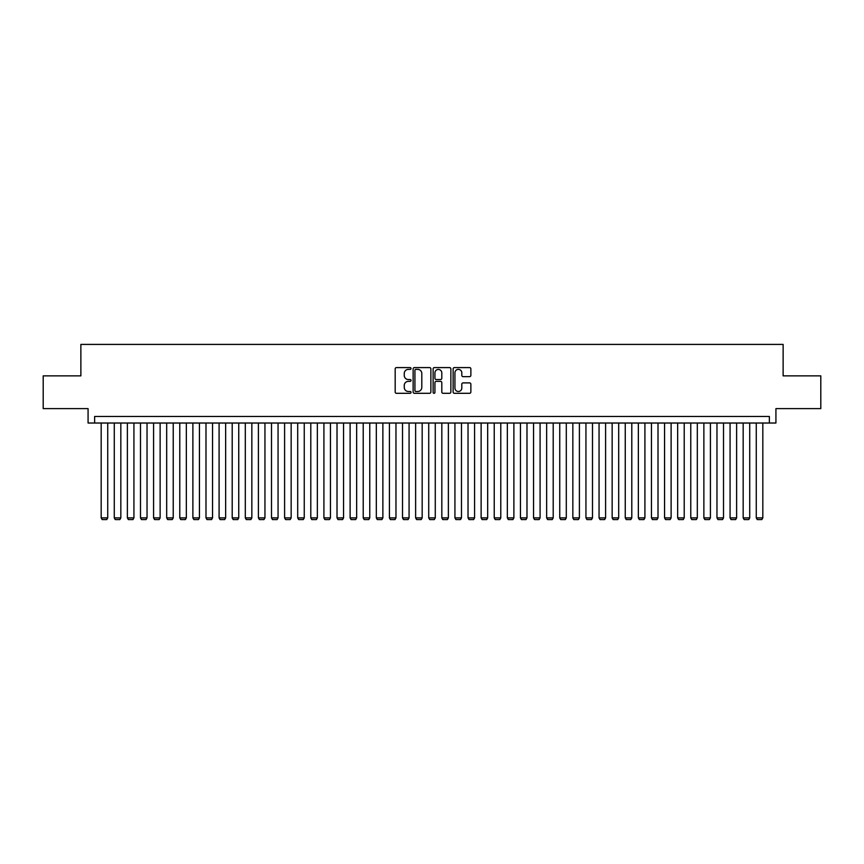 <?xml version="1.0" encoding="UTF-8"?>
<svg xmlns="http://www.w3.org/2000/svg" width="864" height="864" viewBox="0 0 864 864"><rect width="100%" height="100%" fill="white"/><g stroke="black" fill="none" stroke-linecap="round" stroke-linejoin="round"><path stroke-width="1.3" d="M411.037 368.485A0.896 0.896 0 0 0 410.141 367.589L396.468 367.589A1.285 1.285 0 0 0 395.183 368.874L395.183 392.018A1.285 1.285 0 0 0 396.468 393.304L410.141 393.304A0.896 0.896 0 0 0 411.037 392.407A0.896 0.896 0 0 0 410.141 391.5L408.37 391.5A4.115 4.115 0 0 1 404.255 387.385L404.255 385.463A4.115 4.115 0 0 1 408.37 381.348L410.141 381.348A0.896 0.896 0 0 0 411.037 380.441A0.896 0.896 0 0 0 410.141 379.544L408.37 379.544A4.115 4.115 0 0 1 404.255 375.43L404.255 373.496A4.115 4.115 0 0 1 408.37 369.382L410.141 369.382A0.896 0.896 0 0 0 411.037 368.485M469.584 376.65A1.285 1.285 0 0 0 470.869 375.365L470.869 368.874A1.285 1.285 0 0 0 469.584 367.589L454.41 367.589A1.285 1.285 0 0 0 453.125 368.874L453.125 392.018A1.285 1.285 0 0 0 454.41 393.304L469.584 393.304A1.285 1.285 0 0 0 470.869 392.018L470.869 384.178A1.285 1.285 0 0 0 469.584 382.892L463.093 382.892A1.285 1.285 0 0 0 461.808 384.178L461.808 388.066A3.445 3.445 0 0 1 458.363 391.5A3.445 3.445 0 0 1 454.928 388.066L454.928 372.827A3.445 3.445 0 0 1 458.363 369.382A3.445 3.445 0 0 1 461.808 372.827L461.808 375.365A1.285 1.285 0 0 0 463.093 376.65L469.584 376.65M769.37 423.025L775.926 423.025L775.926 408.618L820.8 408.618L820.8 375.862L783.13 375.862L783.13 344.412L80.87 344.412L80.87 375.862L43.2 375.862L43.2 408.618L88.074 408.618L88.074 423.025L769.37 423.025L769.37 416.47L94.63 416.47L94.63 423.025M430.877 368.874A1.285 1.285 0 0 0 429.592 367.589L414.418 367.589A1.285 1.285 0 0 0 413.132 368.874L413.132 392.018A1.285 1.285 0 0 0 414.418 393.304L429.592 393.304A1.285 1.285 0 0 0 430.877 392.018L430.877 368.874M434.408 367.589L449.582 367.589A1.285 1.285 0 0 1 450.868 368.874L450.868 392.018A1.285 1.285 0 0 1 449.582 393.304L443.092 393.304A1.285 1.285 0 0 1 441.806 392.018L441.806 382.633A1.285 1.285 0 0 0 440.521 381.348L436.212 381.348A1.285 1.285 0 0 0 434.927 382.633L434.927 392.407A0.896 0.896 0 0 1 434.03 393.304A0.896 0.896 0 0 1 433.123 392.407L433.123 368.874A1.285 1.285 0 0 1 434.408 367.589M415.832 369.382A0.896 0.896 0 0 0 414.925 370.289L414.925 390.604A0.896 0.896 0 0 0 415.832 391.5L417.69 391.5A4.115 4.115 0 0 0 421.805 387.385L421.805 373.496A4.115 4.115 0 0 0 417.69 369.382L415.832 369.382M441.806 372.892A3.445 3.445 0 0 0 438.361 369.446A3.445 3.445 0 0 0 434.927 372.892L434.927 378.259A1.285 1.285 0 0 0 436.212 379.544L440.521 379.544A1.285 1.285 0 0 0 441.806 378.259L441.806 372.892M107.73 423.025L107.73 517.882L101.174 517.882L101.174 423.025M107.73 517.882L106.747 519.588L102.157 519.588L101.174 517.882M120.83 423.025L120.83 517.882L114.275 517.882L114.275 423.025M120.83 517.882L119.848 519.588L115.258 519.588L114.275 517.882M133.931 423.025L133.931 517.882L127.375 517.882L127.375 423.025M133.931 517.882L132.948 519.588L128.358 519.588L127.375 517.882M147.031 423.025L147.031 517.882L140.486 517.882L140.486 423.025M147.031 517.882L146.048 519.588L141.469 519.588L140.486 517.882M160.132 423.025L160.132 517.882L153.587 517.882L153.587 423.025M160.132 517.882L159.149 519.588L154.57 519.588L153.587 517.882M173.232 423.025L173.232 517.882L166.687 517.882L166.687 423.025M173.232 517.882L172.249 519.588L167.67 519.588L166.687 517.882M186.343 423.025L186.343 517.882L179.788 517.882L179.788 423.025M186.343 517.882L185.36 519.588L180.77 519.588L179.788 517.882M199.444 423.025L199.444 517.882L192.888 517.882L192.888 423.025M199.444 517.882L198.461 519.588L193.871 519.588L192.888 517.882M212.544 423.025L212.544 517.882L205.988 517.882L205.988 423.025M212.544 517.882L211.561 519.588L206.971 519.588L205.988 517.882M225.644 423.025L225.644 517.882L219.089 517.882L219.089 423.025M225.644 517.882L224.662 519.588L220.072 519.588L219.089 517.882M238.745 423.025L238.745 517.882L232.2 517.882L232.2 423.025M238.745 517.882L237.762 519.588L233.183 519.588L232.2 517.882M251.845 423.025L251.845 517.882L245.3 517.882L245.3 423.025M251.845 517.882L250.862 519.588L246.283 519.588L245.3 517.882M264.946 423.025L264.946 517.882L258.401 517.882L258.401 423.025M264.946 517.882L263.963 519.588L259.384 519.588L258.401 517.882M278.057 423.025L278.057 517.882L271.501 517.882L271.501 423.025M278.057 517.882L277.074 519.588L272.484 519.588L271.501 517.882M291.157 423.025L291.157 517.882L284.602 517.882L284.602 423.025M291.157 517.882L290.174 519.588L285.584 519.588L284.602 517.882M304.258 423.025L304.258 517.882L297.702 517.882L297.702 423.025M304.258 517.882L303.275 519.588L298.685 519.588L297.702 517.882M317.358 423.025L317.358 517.882L310.802 517.882L310.802 423.025M317.358 517.882L316.375 519.588L311.785 519.588L310.802 517.882M330.458 423.025L330.458 517.882L323.914 517.882L323.914 423.025M330.458 517.882L329.476 519.588L324.896 519.588L323.914 517.882M343.559 423.025L343.559 517.882L337.014 517.882L337.014 423.025M343.559 517.882L342.576 519.588L337.997 519.588L337.014 517.882M356.659 423.025L356.659 517.882L350.114 517.882L350.114 423.025M356.659 517.882L355.676 519.588L351.097 519.588L350.114 517.882M369.77 423.025L369.77 517.882L363.215 517.882L363.215 423.025M369.77 517.882L368.788 519.588L364.198 519.588L363.215 517.882M382.871 423.025L382.871 517.882L376.315 517.882L376.315 423.025M382.871 517.882L381.888 519.588L377.298 519.588L376.315 517.882M395.971 423.025L395.971 517.882L389.416 517.882L389.416 423.025M395.971 517.882L394.988 519.588L390.398 519.588L389.416 517.882M409.072 423.025L409.072 517.882L402.516 517.882L402.516 423.025M409.072 517.882L408.089 519.588L403.499 519.588L402.516 517.882M422.172 423.025L422.172 517.882L415.627 517.882L415.627 423.025M422.172 517.882L421.189 519.588L416.61 519.588L415.627 517.882M435.272 423.025L435.272 517.882L428.728 517.882L428.728 423.025M435.272 517.882L434.29 519.588L429.71 519.588L428.728 517.882M448.373 423.025L448.373 517.882L441.828 517.882L441.828 423.025M448.373 517.882L447.39 519.588L442.811 519.588L441.828 517.882M461.484 423.025L461.484 517.882L454.928 517.882L454.928 423.025M461.484 517.882L460.501 519.588L455.911 519.588L454.928 517.882M474.584 423.025L474.584 517.882L468.029 517.882L468.029 423.025M474.584 517.882L473.602 519.588L469.012 519.588L468.029 517.882M487.685 423.025L487.685 517.882L481.129 517.882L481.129 423.025M487.685 517.882L486.702 519.588L482.112 519.588L481.129 517.882M500.785 423.025L500.785 517.882L494.23 517.882L494.23 423.025M500.785 517.882L499.802 519.588L495.212 519.588L494.23 517.882M513.886 423.025L513.886 517.882L507.341 517.882L507.341 423.025M513.886 517.882L512.903 519.588L508.324 519.588L507.341 517.882M526.986 423.025L526.986 517.882L520.441 517.882L520.441 423.025M526.986 517.882L526.003 519.588L521.424 519.588L520.441 517.882M540.086 423.025L540.086 517.882L533.542 517.882L533.542 423.025M540.086 517.882L539.104 519.588L534.524 519.588L533.542 517.882M553.198 423.025L553.198 517.882L546.642 517.882L546.642 423.025M553.198 517.882L552.215 519.588L547.625 519.588L546.642 517.882M566.298 423.025L566.298 517.882L559.742 517.882L559.742 423.025M566.298 517.882L565.315 519.588L560.725 519.588L559.742 517.882M579.398 423.025L579.398 517.882L572.843 517.882L572.843 423.025M579.398 517.882L578.416 519.588L573.826 519.588L572.843 517.882M592.499 423.025L592.499 517.882L585.943 517.882L585.943 423.025M592.499 517.882L591.516 519.588L586.926 519.588L585.943 517.882M605.599 423.025L605.599 517.882L599.054 517.882L599.054 423.025M605.599 517.882L604.616 519.588L600.037 519.588L599.054 517.882M618.7 423.025L618.7 517.882L612.155 517.882L612.155 423.025M618.7 517.882L617.717 519.588L613.138 519.588L612.155 517.882M631.8 423.025L631.8 517.882L625.255 517.882L625.255 423.025M631.8 517.882L630.817 519.588L626.238 519.588L625.255 517.882M644.911 423.025L644.911 517.882L638.356 517.882L638.356 423.025M644.911 517.882L643.928 519.588L639.338 519.588L638.356 517.882M658.012 423.025L658.012 517.882L651.456 517.882L651.456 423.025M658.012 517.882L657.029 519.588L652.439 519.588L651.456 517.882M671.112 423.025L671.112 517.882L664.556 517.882L664.556 423.025M671.112 517.882L670.129 519.588L665.539 519.588L664.556 517.882M684.212 423.025L684.212 517.882L677.657 517.882L677.657 423.025M684.212 517.882L683.23 519.588L678.64 519.588L677.657 517.882M697.313 423.025L697.313 517.882L690.768 517.882L690.768 423.025M697.313 517.882L696.33 519.588L691.751 519.588L690.768 517.882M710.413 423.025L710.413 517.882L703.868 517.882L703.868 423.025M710.413 517.882L709.43 519.588L704.851 519.588L703.868 517.882M723.514 423.025L723.514 517.882L716.969 517.882L716.969 423.025M723.514 517.882L722.531 519.588L717.952 519.588L716.969 517.882M736.625 423.025L736.625 517.882L730.069 517.882L730.069 423.025M736.625 517.882L735.642 519.588L731.052 519.588L730.069 517.882M749.725 423.025L749.725 517.882L743.17 517.882L743.17 423.025M749.725 517.882L748.742 519.588L744.152 519.588L743.17 517.882M762.826 423.025L762.826 517.882L756.27 517.882L756.27 423.025M762.826 517.882L761.843 519.588L757.253 519.588L756.27 517.882"/></g></svg>

